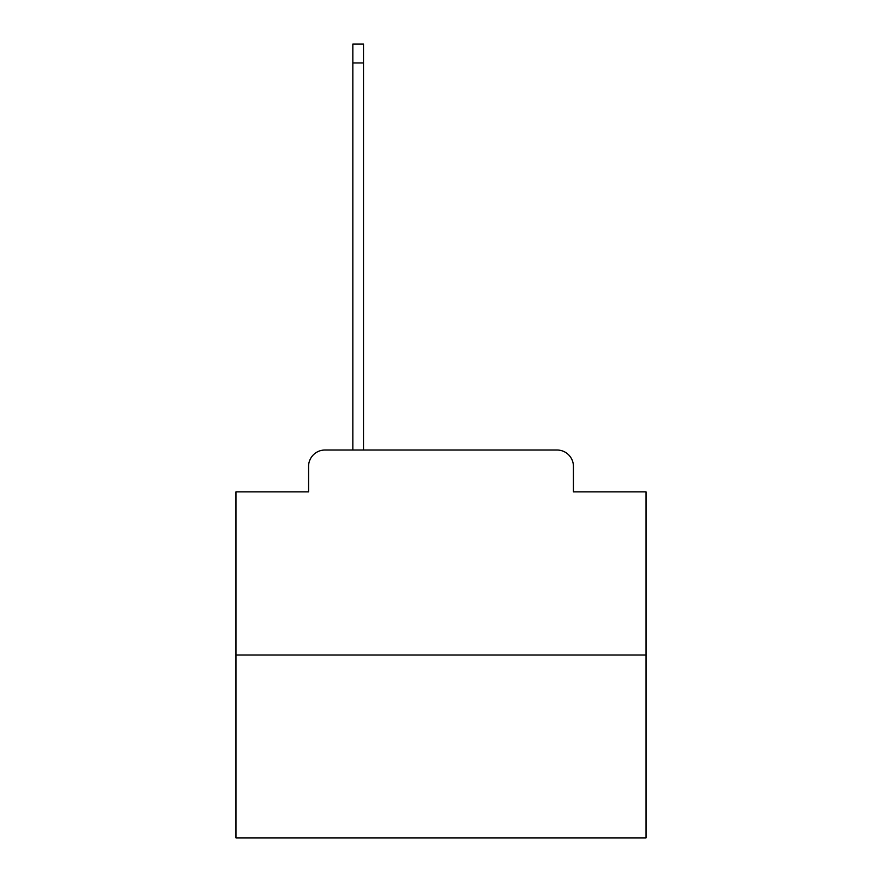 <?xml version="1.0" encoding="UTF-8"?>
<svg xmlns="http://www.w3.org/2000/svg" width="882" height="882" viewBox="0 0 882 882"><rect width="100%" height="100%" fill="white"/><g stroke="black" fill="none" stroke-linecap="round" stroke-linejoin="round"><path stroke-width="1.32" d="M308.568 466.424L308.568 491.847L308.568 466.424A16.405 16.405 0 0 1 324.962 450.018L352.844 450.018L352.844 44.1L363.505 44.1L363.505 62.964L352.844 62.964M646.01 655.028L235.99 655.028L235.99 837.9L646.01 837.9L646.01 491.847L573.432 491.847L573.432 466.424A16.405 16.405 0 0 0 557.038 450.018L324.962 450.018M235.99 655.028L235.99 491.847L308.568 491.847M363.505 62.964L363.505 450.018L377.033 450.018M504.967 450.018L557.038 450.018M573.432 491.847L573.432 466.424"/></g></svg>
